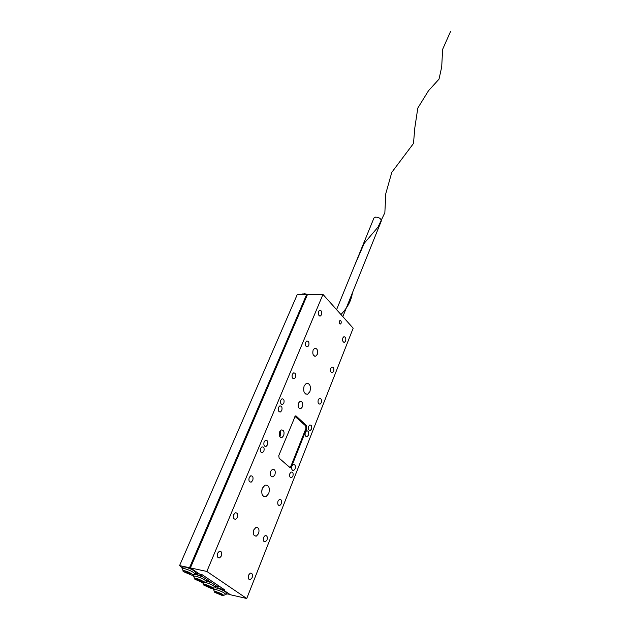 <?xml version="1.0" encoding="UTF-8"?>
<svg xmlns="http://www.w3.org/2000/svg" width="630" height="630" viewBox="0 0 630 630"><rect width="100%" height="100%" fill="white"/><g stroke="black" fill="none" stroke-linecap="round" stroke-linejoin="round"><path stroke-width="0.94" d="M253.772 529.901L255.93 527.412C258.694 527.302 259.584 529.35 258.591 533.578L256.418 536.083C253.654 536.193 252.772 534.138 253.772 529.901M313.126 350.059L314.63 348.311C317.221 348.335 318.103 350.351 317.276 354.367L315.772 356.131C313.173 356.107 312.291 354.084 313.126 350.059M309.921 391.569C311.086 386.064 309.889 383.323 306.33 383.331L304.14 385.883C302.967 391.403 304.164 394.159 307.716 394.152L309.921 391.569M268.766 493.495C270.081 487.762 268.852 484.966 265.08 485.092L262.34 488.242C261.017 493.991 262.238 496.802 266.01 496.676L268.766 493.495M261.663 491.747L262.088 488.967M311.503 429.038C312.086 426.321 311.511 424.966 309.779 424.982L308.629 426.345C308.038 429.069 308.613 430.424 310.346 430.408L311.503 429.038M292.903 476.154C293.517 473.39 292.934 472.02 291.162 472.059L289.887 473.555C289.264 476.335 289.847 477.705 291.619 477.666L292.903 476.154M263.875 451.151C264.537 448.245 263.891 446.827 261.946 446.89L260.647 448.371C259.985 451.277 260.623 452.702 262.568 452.639L263.875 451.151M283.854 403.09C284.476 400.247 283.839 398.837 281.949 398.861L280.775 400.207C280.153 403.058 280.783 404.468 282.673 404.444L283.854 403.09M302.4 406.862C303.188 403.168 302.384 401.334 299.99 401.349L298.478 403.113C297.675 406.822 298.478 408.657 300.872 408.642L302.4 406.862M274.9 474.831C275.759 471.035 274.94 469.177 272.451 469.248L270.695 471.279C269.829 475.083 270.64 476.949 273.129 476.871L274.9 474.831M280.263 430.731L280.35 435.235L279.681 436.37M279.61 431.857L281.248 429.975C283.728 429.92 284.555 431.786 283.713 435.558L282.067 437.456C279.586 437.511 278.767 435.645 279.61 431.857M291.918 466.05L293.257 464.475C295.155 464.436 295.769 465.893 295.116 468.846L293.769 470.429C291.879 470.468 291.265 469.011 291.918 466.05M305.329 432.314L306.574 430.841C308.432 430.826 309.046 432.267 308.424 435.18L307.164 436.661C305.314 436.677 304.7 435.228 305.329 432.314M278.484 407.413L279.752 405.964C281.775 405.925 282.445 407.429 281.783 410.469L280.507 411.933C278.484 411.965 277.814 410.461 278.484 407.413M264.12 441.803L265.49 440.244C267.553 440.181 268.238 441.693 267.537 444.78L266.167 446.347C264.104 446.41 263.427 444.89 264.12 441.803M292.32 374.275L293.501 372.921C295.478 372.913 296.147 374.401 295.502 377.409L294.32 378.772C292.344 378.78 291.674 377.283 292.32 374.275M318.268 399.759L319.426 398.388C321.245 398.388 321.859 399.829 321.253 402.696L320.087 404.082C318.268 404.082 317.662 402.641 318.268 399.759M330.75 368.337L331.837 367.046C333.624 367.07 334.223 368.503 333.648 371.338L332.561 372.637C330.774 372.613 330.175 371.18 330.75 368.337M342.815 337.987L343.83 336.774C345.579 336.822 346.177 338.239 345.618 341.043L344.602 342.255C342.854 342.216 342.263 340.791 342.815 337.987M318.536 311.496L319.56 310.307C321.45 310.346 322.103 311.818 321.513 314.74L320.489 315.937C318.599 315.898 317.945 314.417 318.536 311.496M305.66 342.326L306.763 341.058C308.692 341.066 309.354 342.555 308.739 345.516L307.645 346.791C305.707 346.776 305.046 345.287 305.66 342.326M249.212 477.508L250.693 475.839C252.787 475.752 253.48 477.28 252.748 480.406L251.268 482.092C249.165 482.17 248.48 480.643 249.212 477.508M278.011 501.047L279.452 499.362C281.382 499.299 282.004 500.771 281.327 503.756L279.87 505.457C277.948 505.512 277.326 504.039 278.011 501.047M233.714 514.623L235.313 512.82C237.455 512.718 238.148 514.245 237.384 517.419L235.785 519.23C233.643 519.333 232.95 517.797 233.714 514.623M263.576 537.374L265.135 535.555C267.089 535.484 267.711 536.957 267.01 539.989L265.443 541.808C263.49 541.887 262.868 540.406 263.576 537.374M217.594 553.219L219.327 551.274C221.508 551.148 222.201 552.691 221.414 555.912L219.673 557.865C217.492 557.991 216.799 556.44 217.594 553.219M248.582 575.096L250.26 573.15C252.252 573.056 252.874 574.544 252.142 577.615L250.457 579.568C248.464 579.663 247.842 578.175 248.582 575.096M341.098 323.253C341.444 321.489 341.066 320.591 339.948 320.56L339.334 321.3C338.979 323.064 339.365 323.97 340.476 323.993L341.098 323.253M224.847 589.963L202.017 574.639L199.663 574.127L190.394 567.913L206.845 571.442L246.739 598.5L230.478 594.775L222.5 589.436L224.847 589.963M294.856 416.288L305.644 425.849L305.952 428.4L290.95 466.106L290.099 467.098L289.217 466.948M218.681 585.821L217.759 588.058L222.5 589.436L222.839 588.617L222.5 589.436L229.792 594.326L226.32 593.83M190.394 567.913L307.432 294.604L322.969 294.423L353.17 328.191L246.739 598.5M291.548 466.649L306.81 428.258L306.495 425.699L296.218 416.068L295.328 415.894L278.791 455.545L279.121 458.175L289.855 467.499L290.698 467.641L291.548 466.649L290.714 466.554M322.969 294.423L206.845 571.442M306.369 294.612L302.754 293.903L300.518 294.683M184.637 570.796C182.818 570.457 182.424 570.741 183.472 571.67L191.74 575.151C195.481 575.71 188.882 571.646 184.637 570.796M183.133 570.678L182.062 568.622L184.338 568.567C190.291 570.339 193.827 572.174 194.961 574.048L195.631 572.473C194.505 570.591 190.969 568.756 185.015 566.992L182.739 567.047L182.062 568.622M303.999 293.541L307.912 294.596M195.347 573.142L198.938 573.639L189.512 567.724L179.574 565.598L182.385 567.858M189.512 567.724L306.597 294.612L297.187 294.722L179.574 565.598M306.597 294.612L307.298 294.919M191.41 573.883L187.913 572.749L185.677 571.268L184.685 571.048L186.921 572.536L184.275 571.953L187.756 573.087L189.977 574.56L190.969 574.773L188.748 573.3L191.41 573.883M216.106 591.664C214.271 591.294 213.846 591.538 214.822 592.405L222.941 595.767C224.43 595.074 222.146 593.704 216.106 591.664M214.507 591.523L213.468 589.507L215.814 589.507C221.539 591.231 224.926 592.964 225.973 594.681L226.595 593.145C225.957 591.72 222.965 590.097 217.618 588.27L217.759 588.058M215.468 587.79L217.618 588.27M219.193 593.499L221.839 594.106L222.618 594.625L219.972 594.011L222.051 595.389L215.578 592.665L218.208 593.271L216.121 591.885L219.193 593.499M213.791 588.735L213.027 588.223M220.933 588.774L221.398 587.648M217.539 588.247L218.563 585.742M202.301 582.514L203.096 582.648C206.719 583.183 200.277 579.246 196.088 578.387C194.261 578.033 193.859 578.308 194.875 579.214L202.301 582.514M194.544 578.261L193.489 576.222L195.788 576.182C201.655 577.946 205.144 579.734 206.246 581.553L206.805 579.576L215.728 585.546L215.169 587.499C214.09 585.719 210.648 583.955 204.852 582.215M211.239 588.436L212.074 588.585C213.601 587.877 211.294 586.475 205.144 584.396C203.317 584.034 202.899 584.293 203.9 585.183L211.239 588.436M206.514 580.915L211.987 583.049M193.489 576.222L194.15 574.662L196.45 574.623L202.994 577.025L206.805 579.576M204.671 585.451L207.309 586.05L205.167 584.624L206.16 584.853L208.294 586.27L211.743 587.396L209.097 586.798L211.223 588.207L210.231 587.987L208.105 586.577L204.671 585.451M201.285 582.057L199.119 580.616L195.662 579.49L198.308 580.08L196.119 578.631L197.111 578.852L199.293 580.301L202.766 581.427L200.104 580.836L201.427 581.71M215.728 585.546L217.578 586.79L218.13 585.451M215.641 586.349L217.578 586.79M201.584 574.544L201.08 575.741L198.371 575.151M200.182 574.237L201.08 575.741L202.994 577.025M195.725 574.489L195.174 573.552M279.5 435.984L280.783 432.865M193.599 575.954L192.418 575.166M198.127 573.796L197.623 574.922M197.592 574.914L198.072 573.78M203.577 584.262L202.577 582.569M279.594 436.196L280.775 433.33M278.98 458.026L289.257 466.948M336.593 309.653L373.944 218.004L375.724 217.059C379.331 217.46 381.189 218.775 381.3 221.02L342.83 316.638M340.932 314.512C347.5 307.794 351.327 300.573 352.398 292.856M354.808 264.954L364.266 243.227L377.984 227.147L384.851 212.68L385.804 193.599L391.805 172.329L413.493 143.467L414.8 127.961L417.808 108.061L428.495 90.736L439.008 79.167L441.701 66.969L442.614 49.376L450.552 31.5M295.163 415.981L296.218 416.068M305.385 425.604L306.495 425.699M306.03 428.187L306.81 428.258M339.916 323.993L340.476 323.993M250.457 579.568L248.921 579.246M219.673 557.865L217.964 557.519M265.443 541.808L264.009 541.548M235.785 519.23L234.195 518.97M279.87 505.457L278.539 505.252M251.268 482.092L249.795 481.887M307.645 346.791L306.589 346.76M320.489 315.937L319.536 315.929M344.602 342.255L343.704 342.24M332.561 372.637L331.585 372.59M320.087 404.082L319.024 404.011M294.32 378.772L293.178 378.709M266.167 446.347L264.805 446.205M280.507 411.933L279.255 411.831M307.164 436.661L306.015 436.551M293.769 470.429L292.525 470.279M282.067 437.456L280.484 437.307M289.918 467.547L290.698 467.641M271.435 476.658L273.129 476.871M299.431 408.531L300.872 408.642M281.516 404.358L282.673 404.444M261.269 452.498L262.568 452.639M290.438 477.516L291.619 477.666M309.283 430.314L310.346 430.408M263.364 496.29L266.01 496.676M305.644 394.026L307.716 394.152M315.772 356.131L314.354 356.084M256.418 536.083L254.386 535.721M192.717 574.686L193.607 574.261M304.833 293.596L303.849 293.974M213.468 589.507L214.105 587.971M223.823 595.342L224.752 594.885M204.033 582.199L204.939 581.766M212.987 588.144L213.901 587.703"/></g></svg>
